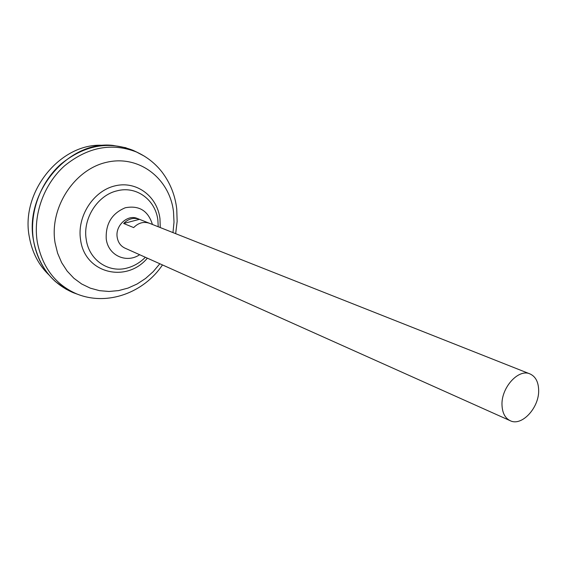 <?xml version="1.0" encoding="UTF-8"?>
<svg xmlns="http://www.w3.org/2000/svg" width="567" height="567" viewBox="0 0 567 567"><rect width="100%" height="100%" fill="white"/><g stroke="black" fill="none" stroke-linecap="round" stroke-linejoin="round"><path stroke-width="0.85" d="M510.236 420.714C505.154 418.205 502.419 413.081 502.015 405.341C500.937 387.885 518.451 368.408 529.968 373.915C535.439 376.403 538.331 381.697 538.65 389.812C539.522 407.333 521.895 426.731 510.236 420.714L124.903 248.105C120.629 246.043 118.064 242.435 117.192 237.29C115.08 225.68 127.66 214.078 137.384 218.501L149.199 223.185M149.638 223.355L149.419 223.27C143.727 221.343 138.476 222.781 133.663 227.594L123.656 223.476C128.418 218.742 133.614 217.331 139.255 219.245M49.145 275.13C38.712 265.143 32.106 252.45 29.342 237.041C20.121 191.49 61.449 141.771 103.846 145.4M66.396 289.39L55.509 281.65C43.9 271.182 36.579 257.553 33.559 240.777C23.8 192.532 68.508 140.127 112.961 145.407L126.101 147.789M133.195 150.383L137.512 152.473M133.699 150.631L137.143 152.303M133.741 150.652L137.108 152.289M77.75 294.316L73.164 292.657C51.852 283.365 38.655 266.072 33.566 240.784C28.995 213.553 39.917 182.801 60.853 164.161C84.171 145.315 108.276 140.715 133.167 150.368L137.554 152.488M145.358 257.269C140.304 262.379 134.507 265.888 127.979 267.787C109.225 273.613 89.005 260.437 86.212 239.387C82.584 218.578 97.68 195.055 117.213 190.788C136.64 185.622 155.712 200.073 157.895 220.393L158.228 226.757M77.332 294.153L73.731 292.856M77.296 294.138L73.774 292.87M77.707 294.294L73.2 292.664M123.656 223.476L139.468 219.33M139.659 254.718C126.384 263.69 108.191 255.49 106.249 239.019C105.512 223.816 111.855 213.405 125.279 207.763C139.085 205.155 148.136 210.718 152.424 224.454M162.481 264.938C144.16 292.345 107.723 306.556 76.694 293.897C55.488 284.648 42.369 267.426 37.33 242.222C32.801 215.091 43.687 184.431 64.546 165.833C87.765 147.03 111.756 142.43 136.519 152.02L144.493 156.23M159.837 263.754L153.189 271.678L145.549 278.482L137.101 284.003L128.05 288.079L118.602 290.595L108.992 291.466L99.466 290.658L90.281 288.149L81.669 283.989L73.88 278.255L67.147 271.076L61.654 262.641L57.593 253.158L55.084 242.896C49.109 208.068 74.206 169.327 106.78 162.254C139.291 154.656 169.746 178.704 173.509 211.775L174.012 222.144L172.978 232.59M147.356 258.169C126.328 283.429 84.667 273.322 80.571 239.735C76.8 216.544 93.3 190.873 114.959 185.87C136.569 180.519 157.307 196.31 159.972 218.734L160.263 227.558M529.968 373.915L149.419 223.27M175.671 233.661L177.145 221.378L176.748 209.06C175.16 195.275 170.213 182.886 161.9 171.9C155.096 163.246 146.633 156.62 136.519 152.02L133.167 150.368M76.694 293.897L73.164 292.657"/></g></svg>
